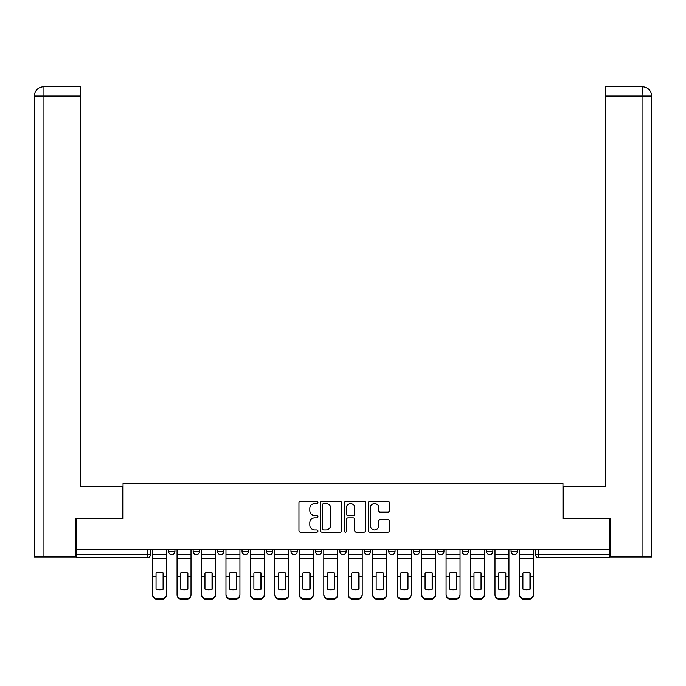 <?xml version="1.0" encoding="UTF-8"?>
<svg xmlns="http://www.w3.org/2000/svg" width="686" height="686" viewBox="0 0 686 686"><rect width="100%" height="100%" fill="white"/><g stroke="black" fill="none" stroke-linecap="round" stroke-linejoin="round"><path stroke-width="1.03" d="M317.918 502.401A1.08 1.08 0 0 0 316.838 501.32L300.485 501.32A1.535 1.535 0 0 0 298.95 502.864L298.95 530.561A1.535 1.535 0 0 0 300.485 532.104L316.838 532.104A1.08 1.08 0 0 0 317.918 531.024A1.08 1.08 0 0 0 316.838 529.944L314.72 529.944A4.922 4.922 0 0 1 309.798 525.022L309.798 522.715A4.922 4.922 0 0 1 314.72 517.793L316.838 517.793A1.08 1.08 0 0 0 317.918 516.712A1.08 1.08 0 0 0 316.838 515.632L314.72 515.632A4.922 4.922 0 0 1 309.798 510.71L309.798 508.403A4.922 4.922 0 0 1 314.72 503.481L316.838 503.481A1.08 1.08 0 0 0 317.918 502.401M437.694 549.795L437.694 551.518L443.971 551.518A3.138 3.138 0 0 1 440.832 554.657A3.138 3.138 0 0 1 437.694 551.518L437.694 549.795M364.326 549.795L364.326 551.518L370.594 551.518A3.138 3.138 0 0 1 367.456 554.657A3.138 3.138 0 0 1 364.326 551.518L364.326 549.795M315.406 549.795L315.406 551.518L321.674 551.518A3.138 3.138 0 0 1 318.544 554.657A3.138 3.138 0 0 1 315.406 551.518L315.406 549.795M290.95 549.795L290.95 551.518L297.218 551.518A3.138 3.138 0 0 1 294.088 554.657A3.138 3.138 0 0 1 290.95 551.518L290.95 549.795M242.029 549.795L242.029 551.518L248.306 551.518A3.138 3.138 0 0 1 245.168 554.657A3.138 3.138 0 0 1 242.029 551.518L242.029 549.795M387.976 512.176A1.535 1.535 0 0 0 389.511 510.633L389.511 502.864A1.535 1.535 0 0 0 387.976 501.32L369.814 501.32A1.535 1.535 0 0 0 368.279 502.864L368.279 530.561A1.535 1.535 0 0 0 369.814 532.104L387.976 532.104A1.535 1.535 0 0 0 389.511 530.561L389.511 521.171A1.535 1.535 0 0 0 387.976 519.636L380.207 519.636A1.535 1.535 0 0 0 378.663 521.171L378.663 525.828A4.116 4.116 0 0 1 374.547 529.944A4.116 4.116 0 0 1 370.431 525.828L370.431 507.597A4.116 4.116 0 0 1 374.547 503.481A4.116 4.116 0 0 1 378.663 507.597L378.663 510.633A1.535 1.535 0 0 0 380.207 512.176L387.976 512.176M43.938 557.006L34.3 557.006L34.3 96.074C34.866 90.355 37.996 87.225 43.698 86.668L80.554 86.668L80.554 96.074L43.938 96.074L43.938 557.006L75.846 557.006L75.846 518.59L123.034 518.59L123.034 483.63L562.966 483.63L562.966 518.59L609.683 518.59L609.683 549.795L76.318 549.795L76.318 554.657L150.474 554.657L150.474 549.795L150.474 554.657A3.138 3.138 0 0 1 147.336 557.787L76.318 557.787L76.318 554.657M76.318 518.59L76.318 549.795M341.654 502.864A1.535 1.535 0 0 0 340.119 501.32L321.957 501.32A1.535 1.535 0 0 0 320.413 502.864L320.413 530.561A1.535 1.535 0 0 0 321.957 532.104L340.119 532.104A1.535 1.535 0 0 0 341.654 530.561L341.654 502.864M345.881 501.32L364.043 501.32A1.535 1.535 0 0 1 365.587 502.864L365.587 530.561A1.535 1.535 0 0 1 364.043 532.104L356.274 532.104A1.535 1.535 0 0 1 354.731 530.561L354.731 519.328A1.535 1.535 0 0 0 353.196 517.793L348.042 517.793A1.535 1.535 0 0 0 346.499 519.328L346.499 531.024A1.08 1.08 0 0 1 345.427 532.104A1.08 1.08 0 0 1 344.346 531.024L344.346 502.864A1.535 1.535 0 0 1 345.881 501.32M535.526 549.795L535.526 554.657L609.683 554.657L609.683 557.787L538.664 557.787A3.138 3.138 0 0 1 535.526 554.657M609.683 549.795L609.683 554.657M517.338 549.795L517.338 551.518A3.138 3.138 0 0 1 514.2 554.657A3.138 3.138 0 0 1 511.07 551.518L517.338 551.518M511.07 549.795L511.07 551.518M492.882 549.795L492.882 551.518A3.138 3.138 0 0 1 489.744 554.657A3.138 3.138 0 0 1 486.614 551.518A3.138 3.138 0 0 0 489.744 554.657M486.614 549.795L486.614 551.518L492.882 551.518M468.427 549.795L468.427 551.518A3.138 3.138 0 0 1 465.288 554.657A3.138 3.138 0 0 1 462.15 551.518A3.138 3.138 0 0 0 465.288 554.657M462.15 549.795L462.15 551.518L468.427 551.518M443.971 549.795L443.971 551.518A3.138 3.138 0 0 1 440.832 554.657M419.506 549.795L419.506 551.518A3.138 3.138 0 0 1 416.376 554.657A3.138 3.138 0 0 1 413.238 551.518L419.506 551.518M413.238 549.795L413.238 551.518M395.05 549.795L395.05 551.518A3.138 3.138 0 0 1 391.912 554.657A3.138 3.138 0 0 1 388.782 551.518L395.05 551.518L395.05 549.795M388.782 549.795L388.782 551.518M370.594 549.795L370.594 551.518M346.138 549.795L346.138 551.518A3.138 3.138 0 0 1 343 554.657A3.138 3.138 0 0 1 339.862 551.518L346.138 551.518L346.138 549.795M339.862 549.795L339.862 551.518M321.674 549.795L321.674 551.518L321.674 549.795M297.218 551.518L297.218 549.795L297.218 551.518A3.138 3.138 0 0 1 294.088 554.657M272.762 549.795L272.762 551.518A3.138 3.138 0 0 1 269.624 554.657A3.138 3.138 0 0 1 266.494 551.518A3.138 3.138 0 0 0 269.624 554.657A3.138 3.138 0 0 0 272.762 551.518L272.762 549.795M266.494 549.795L266.494 551.518L272.762 551.518M248.306 549.795L248.306 551.518M223.85 549.795L223.85 551.518A3.138 3.138 0 0 1 220.712 554.657A3.138 3.138 0 0 1 217.573 551.518A3.138 3.138 0 0 0 220.712 554.657A3.138 3.138 0 0 0 223.85 551.518L217.573 551.518L217.573 549.795M193.118 549.795L193.118 551.518L199.386 551.518L199.386 549.795L199.386 551.518A3.138 3.138 0 0 1 196.256 554.657A3.138 3.138 0 0 1 193.118 551.518A3.138 3.138 0 0 0 196.256 554.657M168.662 549.795L168.662 551.518L174.93 551.518L174.93 549.795L174.93 551.518A3.138 3.138 0 0 1 171.8 554.657A3.138 3.138 0 0 1 168.662 551.518A3.138 3.138 0 0 0 171.8 554.657M323.646 503.481A1.08 1.08 0 0 0 322.574 504.553L322.574 528.872A1.08 1.08 0 0 0 323.646 529.944L325.876 529.944A4.922 4.922 0 0 0 330.806 525.022L330.806 508.403A4.922 4.922 0 0 0 325.876 503.481L323.646 503.481M354.731 507.674A4.116 4.116 0 0 0 350.615 503.558A4.116 4.116 0 0 0 346.499 507.674L346.499 514.097A1.535 1.535 0 0 0 348.042 515.632L353.196 515.632A1.535 1.535 0 0 0 354.731 514.097L354.731 507.674M163.096 589.197L163.096 572.982M159.564 572.45A9.724 8.549 180 0 1 163.096 573.093M152.592 577.346L152.592 594.23A4.708 4.459 0 0 0 157.291 598.689L161.845 598.689A4.708 4.459 0 0 0 166.544 594.23L166.544 594.873A4.708 4.459 180 0 1 161.845 599.332L161.845 598.689M159.564 589.763A9.724 9.218 180 0 0 163.096 589.077M163.405 576.703L163.405 573.093A9.724 8.549 180 0 0 159.727 572.45A9.724 8.549 180 0 0 156.039 573.093L156.039 589.077A9.724 9.218 180 0 0 163.405 589.077L163.405 576.703L166.544 576.703L166.544 594.873M166.544 549.795L166.544 576.703M152.592 549.795L152.592 594.873A4.708 4.459 180 0 0 157.291 599.332L161.845 599.332M187.552 589.197L187.552 572.982M184.028 572.45A9.724 8.549 180 0 1 187.552 573.093M177.048 577.346L177.048 594.23A4.708 4.459 0 0 0 181.756 598.689L186.3 598.689A4.708 4.459 0 0 0 191 594.23L191 594.873A4.708 4.459 180 0 1 186.3 599.332L186.3 598.689M184.028 589.763A9.724 9.218 180 0 0 187.552 589.077M212.008 589.197L212.008 572.982M208.484 572.45A9.724 8.549 180 0 1 212.008 573.093M201.504 577.346L201.504 594.23A4.708 4.459 0 0 0 206.212 598.689L210.756 598.689A4.708 4.459 0 0 0 215.455 594.23L215.455 594.873A4.708 4.459 180 0 1 210.756 599.332L210.756 598.689M208.484 589.763A9.724 9.218 180 0 0 212.008 589.077M122.88 518.59L122.88 486.451L80.554 486.451L80.554 96.074M43.938 86.668L43.938 96.074L34.3 96.074L34.3 462.939L34.3 96.074C34.849 90.363 37.987 87.225 43.707 86.668M563.12 518.59L563.12 486.451L605.446 486.451L605.446 86.668L642.293 86.668L642.062 96.074L605.446 96.074M651.7 462.939L651.7 96.074L651.7 557.006L610.154 557.006L610.154 518.59L609.683 518.59M642.062 557.006L642.062 96.074L651.7 96.074C651.134 90.355 648.004 87.225 642.302 86.668M187.87 576.703L187.87 573.093A9.724 8.549 180 0 0 184.182 572.45A9.724 8.549 180 0 0 180.495 573.093L180.495 589.077A9.724 9.218 180 0 0 187.87 589.077L187.87 576.703L191 576.703L191 594.873M191 549.795L191 576.703M177.048 549.795L177.048 594.873A4.708 4.459 180 0 0 181.756 599.332L186.3 599.332M212.326 576.703L212.326 573.093A9.724 8.549 180 0 0 208.638 572.45A9.724 8.549 180 0 0 204.951 573.093L204.951 589.077A9.724 9.218 180 0 0 212.326 589.077L212.326 576.703L215.455 576.703L215.455 594.873M215.455 549.795L215.455 576.703M201.504 549.795L201.504 594.873A4.708 4.459 180 0 0 206.212 599.332L210.756 599.332M236.464 589.197L236.464 572.982M232.94 572.45A9.724 8.549 180 0 1 236.464 573.093M225.96 577.346L225.96 594.23A4.708 4.459 0 0 0 230.668 598.689L235.212 598.689A4.708 4.459 0 0 0 239.92 594.23L239.92 594.873A4.708 4.459 180 0 1 235.212 599.332L235.212 598.689M232.94 589.763A9.724 9.218 180 0 0 236.464 589.077M260.929 589.197L260.929 572.982M257.396 572.45A9.724 8.549 180 0 1 260.929 573.093M250.424 577.346L250.424 594.23A4.708 4.459 0 0 0 255.123 598.689L259.668 598.689A4.708 4.459 0 0 0 264.376 594.23L264.376 594.873A4.708 4.459 180 0 1 259.668 599.332L259.668 598.689M257.396 589.763A9.724 9.218 180 0 0 260.929 589.077M285.385 589.197L285.385 572.982M281.852 572.45A9.724 8.549 180 0 1 285.385 573.093M274.88 577.346L274.88 594.23A4.708 4.459 0 0 0 279.579 598.689L284.133 598.689A4.708 4.459 0 0 0 288.832 594.23L288.832 594.873A4.708 4.459 180 0 1 284.133 599.332L284.133 598.689M281.852 589.763A9.724 9.218 180 0 0 285.385 589.077M236.781 576.703L236.781 573.093A9.724 8.549 180 0 0 233.094 572.45A9.724 8.549 180 0 0 229.416 573.093L229.416 589.077A9.724 9.218 180 0 0 236.781 589.077L236.781 576.703L239.92 576.703L239.92 594.873M239.92 549.795L239.92 576.703M225.96 549.795L225.96 594.873A4.708 4.459 180 0 0 230.668 599.332L235.212 599.332M261.237 576.703L261.237 573.093A9.724 8.549 180 0 0 257.559 572.45A9.724 8.549 180 0 0 253.871 573.093L253.871 589.077A9.724 9.218 180 0 0 261.237 589.077L261.237 576.703L264.376 576.703L264.376 594.873M264.376 549.795L264.376 576.703M250.424 549.795L250.424 594.873A4.708 4.459 180 0 0 255.123 599.332L259.668 599.332M285.693 576.703L285.693 573.093A9.724 8.549 180 0 0 282.015 572.45A9.724 8.549 180 0 0 278.327 573.093L278.327 589.077A9.724 9.218 180 0 0 285.693 589.077L285.693 576.703L288.832 576.703L288.832 594.873M288.832 549.795L288.832 576.703M274.88 549.795L274.88 594.873A4.708 4.459 180 0 0 279.579 599.332L284.133 599.332M309.84 589.197L309.84 572.982M306.316 572.45A9.724 8.549 180 0 1 309.84 573.093M299.336 577.346L299.336 594.23A4.708 4.459 0 0 0 304.044 598.689L308.589 598.689A4.708 4.459 0 0 0 313.288 594.23L313.288 594.873A4.708 4.459 180 0 1 308.589 599.332L308.589 598.689M306.316 589.763A9.724 9.218 180 0 0 309.84 589.077M310.158 576.703L310.158 573.093A9.724 8.549 180 0 0 306.471 572.45A9.724 8.549 180 0 0 302.783 573.093L302.783 589.077A9.724 9.218 180 0 0 310.158 589.077L310.158 576.703L313.288 576.703L313.288 594.873M313.288 549.795L313.288 576.703M299.336 549.795L299.336 594.873A4.708 4.459 180 0 0 304.044 599.332L308.589 599.332M334.296 589.197L334.296 572.982M330.772 572.45A9.724 8.549 180 0 1 334.296 573.093M323.792 577.346L323.792 594.23A4.708 4.459 0 0 0 328.5 598.689L333.044 598.689A4.708 4.459 0 0 0 337.752 594.23L337.752 594.873A4.708 4.459 180 0 1 333.044 599.332L333.044 598.689M330.772 589.763A9.724 9.218 180 0 0 334.296 589.077M334.614 576.703L334.614 573.093A9.724 8.549 180 0 0 330.926 572.45A9.724 8.549 180 0 0 327.248 573.093L327.248 589.077A9.724 9.218 180 0 0 334.614 589.077L334.614 576.703L337.752 576.703L337.752 594.873M337.752 549.795L337.752 576.703M323.792 549.795L323.792 594.873A4.708 4.459 180 0 0 328.5 599.332L333.044 599.332M358.752 589.197L358.752 572.982M355.228 572.45A9.724 8.549 180 0 1 358.752 573.093M348.248 577.346L348.248 594.23A4.708 4.459 0 0 0 352.956 598.689L357.5 598.689A4.708 4.459 0 0 0 362.208 594.23L362.208 594.873A4.708 4.459 180 0 1 357.5 599.332L357.5 598.689M355.228 589.763A9.724 9.218 180 0 0 358.752 589.077M359.07 576.703L359.07 573.093A9.724 8.549 180 0 0 355.382 572.45A9.724 8.549 180 0 0 351.704 573.093L351.704 589.077A9.724 9.218 180 0 0 359.07 589.077L359.07 576.703L362.208 576.703L362.208 594.873M362.208 549.795L362.208 576.703M348.248 549.795L348.248 594.873A4.708 4.459 180 0 0 352.956 599.332L357.5 599.332M383.217 589.197L383.217 572.982M379.684 572.45A9.724 8.549 180 0 1 383.217 573.093M372.712 577.346L372.712 594.23A4.708 4.459 0 0 0 377.411 598.689L381.956 598.689A4.708 4.459 0 0 0 386.664 594.23L386.664 594.873A4.708 4.459 180 0 1 381.956 599.332L381.956 598.689M379.684 589.763A9.724 9.218 180 0 0 383.217 589.077M383.525 576.703L383.525 573.093A9.724 8.549 180 0 0 379.847 572.45A9.724 8.549 180 0 0 376.16 573.093L376.16 589.077A9.724 9.218 180 0 0 383.525 589.077L383.525 576.703L386.664 576.703L386.664 594.873M386.664 549.795L386.664 576.703M372.712 549.795L372.712 594.873A4.708 4.459 180 0 0 377.411 599.332L381.956 599.332M407.673 589.197L407.673 572.982M404.148 572.45A9.724 8.549 180 0 1 407.673 573.093M397.168 577.346L397.168 594.23A4.708 4.459 0 0 0 401.867 598.689L406.421 598.689A4.708 4.459 0 0 0 411.12 594.23L411.12 594.873A4.708 4.459 180 0 1 406.421 599.332L406.421 598.689M404.148 589.763A9.724 9.218 180 0 0 407.673 589.077M407.981 576.703L407.981 573.093A9.724 8.549 180 0 0 404.303 572.45A9.724 8.549 180 0 0 400.615 573.093L400.615 589.077A9.724 9.218 180 0 0 407.981 589.077L407.981 576.703L411.12 576.703L411.12 594.873M411.12 549.795L411.12 576.703M397.168 549.795L397.168 594.873A4.708 4.459 180 0 0 401.867 599.332L406.421 599.332M432.129 589.197L432.129 572.982M428.604 572.45A9.724 8.549 180 0 1 432.129 573.093M421.624 577.346L421.624 594.23A4.708 4.459 0 0 0 426.332 598.689L430.877 598.689A4.708 4.459 0 0 0 435.576 594.23L435.576 594.873A4.708 4.459 180 0 1 430.877 599.332L430.877 598.689M428.604 589.763A9.724 9.218 180 0 0 432.129 589.077M432.446 576.703L432.446 573.093A9.724 8.549 180 0 0 428.759 572.45A9.724 8.549 180 0 0 425.071 573.093L425.071 589.077A9.724 9.218 180 0 0 432.446 589.077L432.446 576.703L435.576 576.703L435.576 594.873M435.576 549.795L435.576 576.703M421.624 549.795L421.624 594.873A4.708 4.459 180 0 0 426.332 599.332L430.877 599.332M456.584 589.197L456.584 572.982M453.06 572.45A9.724 8.549 180 0 1 456.584 573.093M446.08 577.346L446.08 594.23A4.708 4.459 0 0 0 450.788 598.689L455.333 598.689A4.708 4.459 0 0 0 460.04 594.23L460.04 594.873A4.708 4.459 180 0 1 455.333 599.332L455.333 598.689M453.06 589.763A9.724 9.218 180 0 0 456.584 589.077M456.902 576.703L456.902 573.093A9.724 8.549 180 0 0 453.214 572.45A9.724 8.549 180 0 0 449.536 573.093L449.536 589.077A9.724 9.218 180 0 0 456.902 589.077L456.902 576.703L460.04 576.703L460.04 594.873M460.04 549.795L460.04 576.703M446.08 549.795L446.08 594.873A4.708 4.459 180 0 0 450.788 599.332L455.333 599.332M481.049 589.197L481.049 572.982M477.516 572.45A9.724 8.549 180 0 1 481.049 573.093M470.545 577.346L470.545 594.23A4.708 4.459 0 0 0 475.244 598.689L479.788 598.689A4.708 4.459 0 0 0 484.496 594.23L484.496 594.873A4.708 4.459 180 0 1 479.788 599.332L479.788 598.689M477.516 589.763A9.724 9.218 180 0 0 481.049 589.077M481.358 576.703L481.358 573.093A9.724 8.549 180 0 0 477.67 572.45A9.724 8.549 180 0 0 473.992 573.093L473.992 589.077A9.724 9.218 180 0 0 481.358 589.077L481.358 576.703L484.496 576.703L484.496 594.873M484.496 549.795L484.496 576.703M470.545 549.795L470.545 594.873A4.708 4.459 180 0 0 475.244 599.332L479.788 599.332M505.505 589.197L505.505 572.982M501.972 572.45A9.724 8.549 180 0 1 505.505 573.093M495 577.346L495 594.23A4.708 4.459 0 0 0 499.7 598.689L504.244 598.689A4.708 4.459 0 0 0 508.952 594.23L508.952 594.873A4.708 4.459 180 0 1 504.244 599.332L504.244 598.689M501.972 589.763A9.724 9.218 180 0 0 505.505 589.077M505.814 576.703L505.814 573.093A9.724 8.549 180 0 0 502.135 572.45A9.724 8.549 180 0 0 498.448 573.093L498.448 589.077A9.724 9.218 180 0 0 505.814 589.077L505.814 576.703L508.952 576.703L508.952 594.873M508.952 549.795L508.952 576.703M495 549.795L495 594.873A4.708 4.459 180 0 0 499.7 599.332L504.244 599.332M529.961 589.197L529.961 572.982M526.436 572.45A9.724 8.549 180 0 1 529.961 573.093M519.456 577.346L519.456 594.23A4.708 4.459 0 0 0 524.155 598.689L528.709 598.689A4.708 4.459 0 0 0 533.408 594.23L533.408 594.873A4.708 4.459 180 0 1 528.709 599.332L528.709 598.689M526.436 589.763A9.724 9.218 180 0 0 529.961 589.077M530.278 576.703L530.278 573.093A9.724 8.549 180 0 0 526.591 572.45A9.724 8.549 180 0 0 522.904 573.093L522.904 589.077A9.724 9.218 180 0 0 530.278 589.077L530.278 576.703L533.408 576.703L533.408 594.873M533.408 549.795L533.408 576.703M519.456 549.795L519.456 594.873A4.708 4.459 180 0 0 524.155 599.332L528.709 599.332M147.336 549.795L147.336 557.787M538.664 549.795L538.664 557.787M163.405 576.454L166.544 576.454M152.592 576.454L156.039 576.454M152.592 558.378L166.544 558.378M152.592 576.703L156.039 576.703M152.592 554.657L166.544 554.657M157.291 598.689L157.291 599.332M34.3 96.074L34.3 462.939M187.87 576.454L191 576.454M177.048 576.454L180.495 576.454M177.048 558.378L191 558.378M177.048 576.703L180.495 576.703M177.048 554.657L191 554.657M181.756 598.689L181.756 599.332M212.326 576.454L215.455 576.454M201.504 576.454L204.951 576.454M201.504 558.378L215.455 558.378M201.504 576.703L204.951 576.703M201.504 554.657L215.455 554.657M206.212 598.689L206.212 599.332M236.781 576.454L239.92 576.454M225.96 576.454L229.416 576.454M225.96 558.378L239.92 558.378M225.96 576.703L229.416 576.703M225.96 554.657L239.92 554.657M230.668 598.689L230.668 599.332M261.237 576.454L264.376 576.454M250.424 576.454L253.871 576.454M250.424 558.378L264.376 558.378M250.424 576.703L253.871 576.703M250.424 554.657L264.376 554.657M255.123 598.689L255.123 599.332M285.693 576.454L288.832 576.454M274.88 576.454L278.327 576.454M274.88 558.378L288.832 558.378M274.88 576.703L278.327 576.703M274.88 554.657L288.832 554.657M279.579 598.689L279.579 599.332M310.158 576.454L313.288 576.454M299.336 576.454L302.783 576.454M299.336 558.378L313.288 558.378M299.336 576.703L302.783 576.703M299.336 554.657L313.288 554.657M304.044 598.689L304.044 599.332M334.614 576.454L337.752 576.454M323.792 576.454L327.248 576.454M323.792 558.378L337.752 558.378M323.792 576.703L327.248 576.703M323.792 554.657L337.752 554.657M328.5 598.689L328.5 599.332M359.07 576.454L362.208 576.454M348.248 576.454L351.704 576.454M348.248 558.378L362.208 558.378M348.248 576.703L351.704 576.703M348.248 554.657L362.208 554.657M352.956 598.689L352.956 599.332M383.525 576.454L386.664 576.454M372.712 576.454L376.16 576.454M372.712 558.378L386.664 558.378M372.712 576.703L376.16 576.703M372.712 554.657L386.664 554.657M377.411 598.689L377.411 599.332M407.981 576.454L411.12 576.454M397.168 576.454L400.615 576.454M397.168 558.378L411.12 558.378M397.168 576.703L400.615 576.703M397.168 554.657L411.12 554.657M401.867 598.689L401.867 599.332M432.446 576.454L435.576 576.454M421.624 576.454L425.071 576.454M421.624 558.378L435.576 558.378M421.624 576.703L425.071 576.703M421.624 554.657L435.576 554.657M426.332 598.689L426.332 599.332M456.902 576.454L460.04 576.454M446.08 576.454L449.536 576.454M446.08 558.378L460.04 558.378M446.08 576.703L449.536 576.703M446.08 554.657L460.04 554.657M450.788 598.689L450.788 599.332M481.358 576.454L484.496 576.454M470.545 576.454L473.992 576.454M470.545 558.378L484.496 558.378M470.545 576.703L473.992 576.703M470.545 554.657L484.496 554.657M475.244 598.689L475.244 599.332M505.814 576.454L508.952 576.454M495 576.454L498.448 576.454M495 558.378L508.952 558.378M495 576.703L498.448 576.703M495 554.657L508.952 554.657M499.7 598.689L499.7 599.332M530.278 576.454L533.408 576.454M519.456 576.454L522.904 576.454M519.456 558.378L533.408 558.378M519.456 576.703L522.904 576.703M519.456 554.657L533.408 554.657M524.155 598.689L524.155 599.332"/></g></svg>
